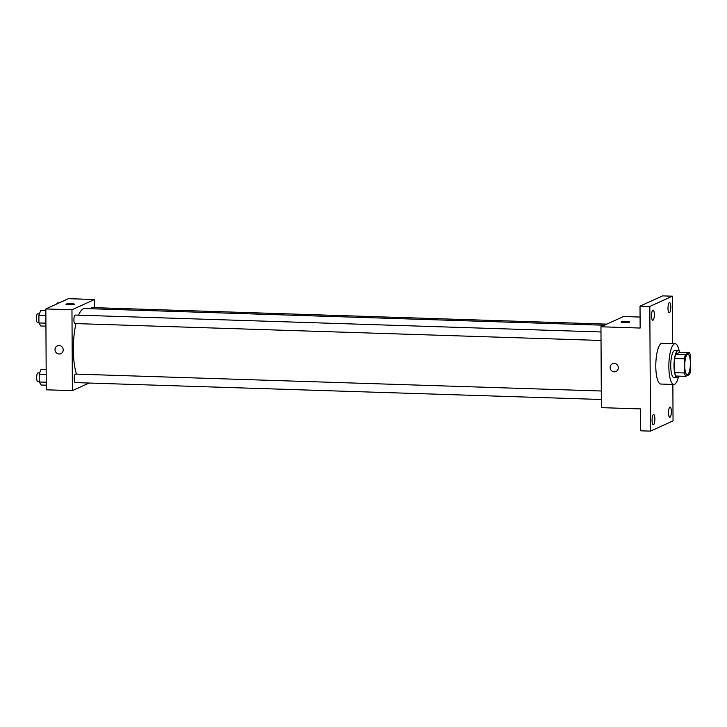 <?xml version="1.0" encoding="UTF-8"?>
<svg xmlns="http://www.w3.org/2000/svg" width="727" height="727" viewBox="0 0 727 727"><rect width="100%" height="100%" fill="white"/><g stroke="black" fill="none" stroke-linecap="round" stroke-linejoin="round"><path stroke-width="1.09" d="M687.606 374.605A10.196 2.808 -88.2 0 1 687.233 374.687A10.196 2.808 -88.2 0 1 684.752 364.409A10.196 2.808 -88.2 0 1 687.887 354.303A10.196 2.808 -88.2 0 1 690.377 363.9A10.196 2.808 -88.2 0 1 687.606 374.605M690.65 370.197L690.577 356.012A13.159 3.617 -88.2 0 0 689.478 352.65L685.516 354.449A13.159 3.617 -88.2 0 0 684.461 358.793L684.534 372.978A13.159 3.617 -88.2 0 0 685.634 376.35L689.596 374.55A13.159 3.617 -88.2 0 0 690.65 370.197M684.461 358.793L674.665 358.484L674.738 372.66L684.534 372.978M674.738 372.66A13.159 3.617 -88.2 0 0 675.837 376.032L685.634 376.35M674.665 358.484A13.159 3.617 -88.2 0 1 675.719 354.131L685.516 354.449M689.478 352.65L679.681 352.331L675.719 354.131M679.945 352.341A13.595 3.735 91.8 0 0 678.2 350.596A13.595 3.735 91.8 0 0 674.002 365.89A13.595 3.735 91.8 0 0 677.328 377.767A13.595 3.735 91.8 0 0 679.182 376.141M677.328 377.767L674.056 377.658A13.595 3.735 -88.2 0 1 670.73 365.79A13.595 3.735 -88.2 0 1 674.929 350.496L678.2 350.596M678.382 377.268A20.392 5.607 -88.2 0 1 674.601 384.292A20.392 5.607 -88.2 0 1 673.838 384.456A20.392 5.607 -88.2 0 1 668.885 363.9A20.392 5.607 -88.2 0 1 675.147 343.698A20.392 5.607 -88.2 0 1 679.218 351.168M673.838 384.456L660.779 384.038A20.392 5.607 -88.2 0 1 655.827 363.473A20.392 5.607 -88.2 0 1 662.088 343.28L675.147 343.698M670.812 307.039A5.098 1.399 -88.2 0 1 669.231 312.783A5.098 1.399 -88.2 0 1 667.995 307.639A5.098 1.399 -88.2 0 1 669.567 302.586A5.098 1.399 -88.2 0 1 670.812 307.039M671.357 411.5A5.098 1.399 -88.2 0 1 669.785 417.234A5.098 1.399 -88.2 0 1 668.54 412.091A5.098 1.399 -88.2 0 1 670.112 407.047A5.098 1.399 -88.2 0 1 671.357 411.5M654.882 418.988A5.098 1.399 -88.2 0 1 653.3 424.722A5.098 1.399 -88.2 0 1 652.064 419.588A5.098 1.399 -88.2 0 1 653.628 414.535A5.098 1.399 -88.2 0 1 654.882 418.988M654.327 314.537A5.098 1.399 -88.2 0 1 652.755 320.271A5.098 1.399 -88.2 0 1 651.519 315.127A5.098 1.399 -88.2 0 1 653.082 310.084A5.098 1.399 -88.2 0 1 654.327 314.537M672.639 343.617L672.393 296.189L649.82 306.449L650.474 431.12L673.048 420.86L672.857 384.429M640.078 317.054L623.53 316.518L600.956 326.777L601.374 407.647L640.56 408.91L640.678 430.811L650.474 431.12M672.393 296.189L662.597 295.88L640.024 306.14L649.82 306.449M640.024 306.14L640.142 328.041L600.956 326.777M615.987 371.497A4.244 4.044 65.6 0 1 610.253 368.425A4.244 4.044 65.6 0 1 617.914 365.963A4.244 4.044 65.6 0 1 614.251 371.842A4.244 4.044 65.6 0 1 612.47 363.764M629.382 322.197A4.244 0.554 179.7 0 1 624.711 322.615A4.244 0.554 179.7 0 1 621.058 322.088A4.244 0.554 179.7 0 1 625.302 321.516A4.244 0.554 179.7 0 1 629.546 322.043A4.244 0.554 179.7 0 1 629.382 322.197M621.058 322.088A4.244 0.554 179.7 0 1 625.302 321.525A4.244 0.554 179.7 0 1 629.546 322.052M76.489 374.132A36.568 10.06 -88.2 0 1 75.962 323.588M78.571 315.173A36.568 10.06 -88.2 0 1 84.641 308.539L604.346 325.242M75.09 323.524A4.244 1.172 -88.2 0 1 74.936 323.56A4.244 1.172 -88.2 0 1 73.9 319.271A4.244 1.172 -88.2 0 1 75.208 315.064L600.984 331.966M75.399 382.556A4.244 1.172 -88.2 0 1 75.244 382.593A4.244 1.172 -88.2 0 1 74.209 378.304A4.244 1.172 -88.2 0 1 75.517 374.096L601.293 390.999M90.839 308.739A4.244 1.172 -88.2 0 1 91.684 307.576L606.781 324.133M94.583 307.666L94.537 299.515L71.964 309.775L72.391 390.644L89.13 383.038M94.537 299.515L68.411 298.679L45.846 308.939L71.964 309.775M45.846 308.939L46.264 389.808L72.391 390.644M60.877 353.658A4.244 4.044 65.6 0 1 55.134 350.587A4.244 4.044 65.6 0 1 62.804 348.115A4.244 4.044 65.6 0 1 59.141 354.004A4.244 4.044 65.6 0 1 57.36 345.925M74.272 304.359A4.244 0.554 179.7 0 1 69.601 304.777A4.244 0.554 179.7 0 1 65.939 304.25A4.244 0.554 179.7 0 1 70.183 303.677A4.244 0.554 179.7 0 1 74.436 304.204A4.244 0.554 179.7 0 1 74.272 304.359M65.939 304.25A4.244 0.554 179.7 0 1 70.183 303.677A4.244 0.554 179.7 0 1 74.436 304.204M58.923 302.995L57.224 302.932L56.824 303.95M46.164 369.625L41.048 369.461L39.194 374.205L39.231 381.993L41.13 385.028L46.237 385.192M39.194 374.205L46.183 374.432M39.231 381.993L46.228 382.211M37.849 381.348A4.244 1.172 -88.2 0 1 37.695 381.384A4.244 1.172 -88.2 0 1 36.659 377.104A4.244 1.172 -88.2 0 1 37.968 372.896L39.685 372.951M45.846 310.593L40.739 310.429L38.885 315.173L38.922 322.952L40.821 325.987L45.928 326.15M38.885 315.173L45.874 315.4M38.922 322.952L45.919 323.179M37.54 322.315A4.244 1.172 -88.2 0 1 37.386 322.352A4.244 1.172 -88.2 0 1 36.35 318.062A4.244 1.172 -88.2 0 1 37.659 313.855L39.376 313.91M74.936 323.56L601.029 340.463M75.244 382.593L601.338 399.496M37.695 381.384L39.231 381.43M37.386 322.352L38.922 322.397"/></g></svg>
